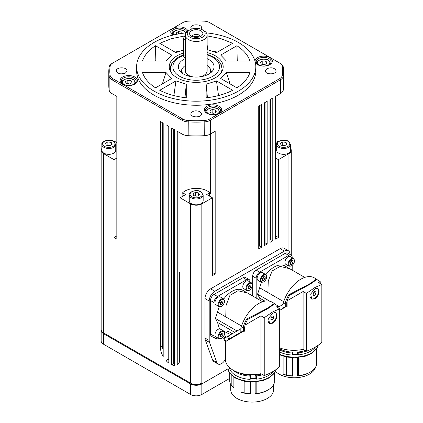 <?xml version="1.0" encoding="UTF-8"?>
<svg xmlns="http://www.w3.org/2000/svg" width="423" height="423" viewBox="0 0 423 423"><rect width="100%" height="100%" fill="white"/><g stroke="black" fill="none" stroke-linecap="round" stroke-linejoin="round"><path stroke-width="0.63" d="M297.306 354.109L297.306 352.084L298.807 352.808L298.807 354.834L297.306 354.109A21.457 12.389 180 0 1 292.452 354.183L292.452 352.158A21.457 12.389 0 0 1 279.693 348.88M255.159 378.442L255.159 375.201L256.655 375.925L256.655 379.172L255.159 378.442A21.457 12.389 180 0 1 250.305 378.516L250.305 375.275A21.457 12.389 0 0 1 239.238 372.816M298.807 354.834A22.948 13.25 0 0 0 310.551 351.212A22.948 13.25 0 0 0 315.468 346.987M298.315 357.583L298.315 375.687L297.306 376.01A21.457 12.389 180 0 0 309.493 372.504L310.196 372.097A22.451 12.965 0 0 0 316.415 365.234L316.415 349.165M315.558 367.138A21.457 12.389 180 0 1 309.493 374.128A21.457 12.389 180 0 1 275.526 371.341M319.545 282.078L318.561 282.575L321.84 284.468L314.976 287.481L306.389 293.393L303.111 291.5L287.085 300.816A39.736 22.942 -60 0 1 287.407 300.013A26.226 15.143 -60 0 1 289.729 295.18L309.731 284.452L309.308 284.045L288.83 294.725L289.713 295.349M314.781 298.21A6.208 3.585 -60 0 1 314.326 298.501A6.208 3.585 -60 0 1 311.476 298.934M314.976 298.876L311.735 299.103L310.683 294.07L314.976 288.735L317.943 288.349L319.09 291.114C318.921 294.392 317.551 296.983 314.976 298.876M311.37 298.601A5.959 3.442 -60 0 1 311.228 298.522A5.959 3.442 -60 0 1 310.847 298.241M316.764 288.116A5.959 3.442 -60 0 1 317.467 288.364A5.959 3.442 -60 0 1 318.699 291.093A5.959 3.442 -60 0 1 316.097 297.089A5.959 3.442 -60 0 1 311.508 298.686A5.959 3.442 -60 0 1 310.376 296.967M256.655 379.172A22.948 13.25 0 0 0 268.399 375.545A22.948 13.25 0 0 0 273.321 371.32M256.164 381.916L256.164 393.533L255.159 393.855A21.457 12.389 180 0 0 267.347 390.35L268.05 389.943A22.451 12.965 0 0 0 274.268 383.079L274.268 373.504M273.633 384.592L273.633 389.699A21.457 12.389 180 0 1 267.347 398.461A21.457 12.389 180 0 1 243.96 401.147A21.457 12.389 180 0 1 230.715 389.699L230.715 384.592M277.398 306.411L276.415 306.908L279.693 308.801L272.824 311.814L264.238 317.726L260.959 315.833L244.938 325.15A39.736 22.942 -60 0 1 245.261 324.346A26.226 15.143 -60 0 1 247.577 319.513L267.585 308.785L267.162 308.378L246.683 319.058L247.561 319.682M272.634 322.543A6.208 3.585 -60 0 1 272.174 322.834A6.208 3.585 -60 0 1 269.329 323.267M272.824 323.209L269.583 323.436L268.536 318.403L272.824 313.073L275.796 312.682L276.943 315.447C276.774 318.731 275.399 321.316 272.824 323.209M269.218 322.934A5.959 3.442 -60 0 1 269.076 322.86A5.959 3.442 -60 0 1 268.695 322.575M274.612 312.449A5.959 3.442 -60 0 1 275.32 312.697A5.959 3.442 -60 0 1 276.552 315.426A5.959 3.442 -60 0 1 273.951 321.422A5.959 3.442 -60 0 1 269.356 323.019A5.959 3.442 -60 0 1 268.224 321.3M129.771 84.008L127.846 83.5L127.54 83.77M214.07 113.253L212.145 112.74L211.838 113.01M206.408 32.878A59.606 34.411 180 0 1 238.361 42.448A59.606 34.411 180 0 1 255.82 66.781L255.82 70.837A59.606 34.411 180 0 1 219.024 102.63A59.606 34.411 180 0 1 154.062 95.17A59.606 34.411 180 0 1 136.608 70.837L136.608 66.781A59.606 34.411 180 0 1 186.02 32.878M255.82 66.781A59.606 34.411 180 0 1 219.024 98.575A59.606 34.411 180 0 1 154.062 91.114A59.606 34.411 180 0 1 136.608 66.781M183.566 53.023A26.977 15.577 0 0 0 171.585 73.142A26.977 15.577 0 0 0 177.137 77.795A26.977 15.577 0 0 0 220.838 73.142A26.977 15.577 0 0 0 215.286 55.767A26.977 15.577 0 0 0 207.138 52.542M220.806 63.847A25.829 14.911 180 0 1 222.043 68.404A25.829 14.911 180 0 1 220.283 73.814M258.416 64.73A7.45 4.304 180 0 1 256.238 61.684A7.45 4.304 180 0 1 260.838 57.713A7.45 4.304 180 0 1 268.954 58.644A7.45 4.304 180 0 1 271.138 61.684A7.45 4.304 180 0 1 266.538 65.66A7.45 4.304 180 0 1 258.416 64.73M255.333 62.408A8.645 4.991 0 0 0 257.575 64.65A8.645 4.991 0 0 0 269.8 64.65A8.645 4.991 0 0 0 269.8 57.597A8.645 4.991 0 0 0 260.267 56.539A8.645 4.991 0 0 0 255.048 61.266M123.468 84.156A7.45 4.304 180 0 1 121.285 81.11A7.45 4.304 180 0 1 125.885 77.139A7.45 4.304 180 0 1 134.006 78.07A7.45 4.304 180 0 1 136.19 81.11A7.45 4.304 180 0 1 131.59 85.086A7.45 4.304 180 0 1 123.468 84.156M122.628 84.077A8.645 4.991 0 0 0 134.847 84.077A8.645 4.991 0 0 0 134.847 77.023A8.645 4.991 0 0 0 122.628 77.023A8.645 4.991 0 0 0 122.628 84.077M173.388 34.993A7.45 4.304 180 0 1 171.939 32.444A7.45 4.304 180 0 1 176.539 28.468A7.45 4.304 180 0 1 184.655 29.404A7.45 4.304 180 0 1 186.792 31.952M187.907 31.043A8.645 4.991 0 0 0 185.501 28.352A8.645 4.991 0 0 0 173.515 28.219A8.645 4.991 0 0 0 172.827 35.13M207.767 113.396A7.45 4.304 180 0 1 205.583 110.355A7.45 4.304 180 0 1 210.183 106.379A7.45 4.304 180 0 1 218.305 107.315A7.45 4.304 180 0 1 220.489 110.355A7.45 4.304 180 0 1 215.889 114.332A7.45 4.304 180 0 1 207.767 113.396M206.926 113.322A8.645 4.991 0 0 0 219.146 113.322A8.645 4.991 0 0 0 219.146 106.263A8.645 4.991 0 0 0 206.926 106.263A8.645 4.991 0 0 0 206.926 113.322M180.055 197.779L180.055 358.387A13.906 8.032 60 0 1 177.248 364.711L177.248 131.267L182.049 134.043A9.935 5.737 0 0 0 184.856 135.175A9.935 5.737 0 0 0 188.161 135.698A87.424 50.474 0 0 0 204.267 135.698A9.935 5.737 0 0 0 207.571 135.175A9.935 5.737 0 0 0 210.374 134.043L215.18 131.267L215.18 274.03L212.367 275.648L212.367 197.779L201.829 203.865A7.947 4.59 180 0 1 190.593 203.865L180.055 197.779L185.676 194.538L182.863 192.914L182.017 193.401L182.017 134.022M207.571 121.39A9.935 5.737 0 0 0 210.374 120.254L280.396 79.825A9.935 5.737 0 0 0 282.363 78.207A9.935 5.737 0 0 0 283.262 76.299A87.424 50.474 0 0 0 283.632 71.651A87.424 50.474 0 0 0 283.262 66.998A9.935 5.737 0 0 0 282.363 65.089A9.935 5.737 0 0 0 280.396 63.471L279.693 63.064A8.941 5.161 180 0 1 281.464 64.523A8.941 5.161 180 0 1 282.273 66.242A86.429 49.898 180 0 1 282.273 75.431A8.941 5.161 180 0 1 281.464 77.15A8.941 5.161 180 0 1 279.693 78.609L209.671 119.032A8.941 5.161 180 0 1 207.148 120.058A8.941 5.161 180 0 1 204.172 120.523A86.429 49.898 180 0 1 188.251 120.523A8.941 5.161 180 0 1 185.274 120.058A8.941 5.161 180 0 1 182.752 119.032L112.73 78.609A8.941 5.161 180 0 1 110.958 77.15A8.941 5.161 180 0 1 110.149 75.431A86.429 49.898 180 0 1 110.149 66.242A8.941 5.161 180 0 1 110.958 64.523A8.941 5.161 180 0 1 112.73 63.064L112.026 63.471A9.935 5.737 0 0 0 110.059 65.089A9.935 5.737 0 0 0 109.16 66.998A87.424 50.474 0 0 0 108.79 71.651A87.424 50.474 0 0 0 109.16 76.299A9.935 5.737 0 0 0 110.059 78.207A9.935 5.737 0 0 0 112.026 79.825L182.049 120.254A9.935 5.737 0 0 0 184.856 121.39A9.935 5.737 0 0 0 188.161 121.909A87.424 50.474 0 0 0 204.267 121.909A9.935 5.737 0 0 0 207.571 121.39M108.79 71.651L108.79 85.435A87.424 50.474 0 0 0 109.16 90.088A9.935 5.737 0 0 0 110.059 91.997A9.935 5.737 0 0 0 112.026 93.615L116.833 96.386L116.833 239.148L114.025 237.525L116.833 235.907M275.59 235.907L278.403 237.525L275.59 239.148L275.59 96.386L280.396 93.615A9.935 5.737 0 0 0 282.363 91.997A9.935 5.737 0 0 0 283.262 90.088A87.424 50.474 0 0 0 283.632 85.435L283.632 71.651M112.026 63.471L182.752 22.641A8.941 5.161 180 0 1 185.274 21.615A8.941 5.161 180 0 1 188.251 21.15A86.429 49.898 180 0 1 204.172 21.15A8.941 5.161 180 0 1 207.148 21.615A8.941 5.161 180 0 1 209.671 22.641L280.396 63.471M264.724 64.582L262.794 64.074L262.487 64.344M189.89 29.874A8.941 5.161 180 0 1 202.532 29.874A8.941 5.161 180 0 1 202.532 37.176A8.941 5.161 180 0 1 189.89 37.176A8.941 5.161 180 0 1 189.89 29.874L188.484 30.683A10.929 6.308 0 0 0 185.285 35.146A10.929 6.308 0 0 0 188.484 39.609A10.929 6.308 0 0 0 200.396 40.978A10.929 6.308 0 0 0 207.138 35.146L207.138 70.837A10.929 6.308 180 0 1 198.725 76.975M193.702 76.975A10.929 6.308 180 0 1 188.484 75.299A10.929 6.308 180 0 1 185.285 70.837L185.285 35.146M207.138 35.146A10.929 6.308 0 0 0 203.939 30.683L202.532 29.874L203.939 30.683M211.04 72.507A14.9 8.603 0 0 0 211.114 71.651A14.9 8.603 0 0 0 209.813 68.135L209.29 67.458A14.329 8.27 180 0 1 209.808 73.449M182.614 73.449A14.329 8.27 180 0 1 183.133 67.458A14.329 8.27 180 0 1 185.285 65.486M183.133 67.458L182.609 68.135A14.9 8.603 0 0 0 181.308 71.651A14.9 8.603 0 0 0 181.382 72.507M200.428 36.5A4.272 2.464 0 0 0 199.233 35.151A4.272 2.464 0 0 0 194.903 34.549A4.272 2.464 0 0 0 191.994 36.5M200.92 30.805A6.657 3.844 180 0 1 202.289 35.093A6.657 3.844 180 0 1 191.508 36.241A6.657 3.844 180 0 1 190.139 35.093A6.657 3.844 180 0 1 192.439 30.361A6.657 3.844 180 0 1 200.92 30.805M207.138 58.644A17.84 10.3 180 0 1 214.049 66.808A17.84 10.3 180 0 1 214.017 67.421A17.84 10.3 180 0 1 196.214 77.081A17.84 10.3 180 0 1 178.411 67.421A17.84 10.3 180 0 1 178.374 66.755A17.84 10.3 180 0 1 185.285 58.644M214.022 336.058L210.506 334.033A4.965 2.866 -60 0 0 211.537 336.306L215.048 338.337A4.965 2.866 -60 0 1 214.022 336.058L214.022 302.561A4.965 2.866 -60 0 1 215.048 299.098A4.965 2.866 -60 0 1 217.533 296.475L246.546 279.725A4.965 2.866 -60 0 1 249.025 279.481L249.025 279.481A4.965 2.866 -60 0 1 250.056 281.755L250.056 282.025M217.766 337.951L217.533 338.088A4.965 2.866 -60 0 1 215.048 338.337L211.537 336.306M210.506 334.033L210.506 300.531A4.965 2.866 -60 0 1 211.537 297.073A4.965 2.866 -60 0 1 214.022 294.45L243.029 277.7A4.965 2.866 -60 0 1 245.514 277.451L249.025 279.481L245.514 277.451M244.108 331.23L244.594 331.204L244.594 327.111L243.558 327.079L243.558 330.876L244.108 331.23M225.554 341.62L223.651 338.707L225.39 341.715M252.658 296L252.658 276.198A4.965 2.866 -60 0 1 253.684 272.735A4.965 2.866 -60 0 1 256.169 270.117L285.181 253.366A4.965 2.866 -60 0 1 287.661 253.118L291.177 255.148A4.965 2.866 -60 0 1 292.203 257.422L292.203 257.692M256.169 298.025L256.169 278.228A4.965 2.866 -60 0 1 257.195 274.765A4.965 2.866 -60 0 1 259.68 272.142L288.692 255.392A4.965 2.866 -60 0 1 291.177 255.148L287.661 253.118M286.26 306.897L286.741 306.871L286.741 302.778L285.71 302.746L285.71 306.543L286.26 306.897M290.062 263.492L291.468 261.742L291.341 260.732M284.933 262.308A4.468 2.58 -60 0 1 286.884 257.808A4.468 2.58 -60 0 1 290.331 256.613L293.493 258.437A4.468 2.58 120 0 0 291.257 258.659A4.468 2.58 120 0 0 288.095 264.132A4.468 2.58 120 0 0 289.02 266.178L285.858 264.354A4.468 2.58 -60 0 1 284.933 262.308M262.244 279.55L263.651 277.805L263.524 276.795M257.115 278.366A4.468 2.58 -60 0 1 259.066 273.871A4.468 2.58 -60 0 1 262.514 272.671L265.676 274.495A4.468 2.58 120 0 0 263.439 274.717A4.468 2.58 120 0 0 260.277 280.195A4.468 2.58 120 0 0 261.203 282.241L258.041 280.412A4.468 2.58 -60 0 1 257.115 278.366M247.915 287.825L249.316 286.08L249.195 285.07M242.786 286.641A4.468 2.58 -60 0 1 244.737 282.141A4.468 2.58 -60 0 1 248.179 280.946L251.341 282.77A4.468 2.58 120 0 0 249.11 282.992A4.468 2.58 120 0 0 245.948 288.465A4.468 2.58 120 0 0 246.873 290.511L243.711 288.687A4.468 2.58 -60 0 1 242.786 286.641M220.097 303.883L221.499 302.138L221.377 301.128M214.969 302.704A4.468 2.58 -60 0 1 216.92 298.204A4.468 2.58 -60 0 1 220.362 297.004L223.524 298.828A4.468 2.58 120 0 0 221.292 299.05A4.468 2.58 120 0 0 218.131 304.528A4.468 2.58 120 0 0 219.056 306.575L215.894 304.75A4.468 2.58 -60 0 1 214.969 302.704M220.097 336.005L221.499 334.26L221.377 333.25M214.969 334.826A4.468 2.58 -60 0 1 216.92 330.326A4.468 2.58 -60 0 1 220.362 329.126L223.524 330.95A4.468 2.58 120 0 0 221.292 331.172A4.468 2.58 120 0 0 218.131 336.65A4.468 2.58 120 0 0 219.056 338.696L215.894 336.872A4.468 2.58 -60 0 1 214.969 334.826M197.25 196.15L195.32 195.638L195.014 195.907M201.131 203.643A6.953 4.013 180 0 1 193.549 204.51A6.953 4.013 180 0 1 189.255 200.803L189.255 194.961A6.953 4.013 0 0 0 191.296 197.8A6.953 4.013 0 0 0 201.131 197.8A6.953 4.013 0 0 0 203.167 194.961L203.167 200.803A6.953 4.013 180 0 1 201.131 203.643M109.827 145.676L107.897 145.168L107.59 145.438M113.708 153.168A6.953 4.013 180 0 1 106.131 154.041A6.953 4.013 180 0 1 101.837 150.329L101.837 144.492A6.953 4.013 0 0 0 103.873 147.326A6.953 4.013 0 0 0 113.708 147.326A6.953 4.013 0 0 0 115.743 144.492L115.743 150.329A6.953 4.013 180 0 1 113.708 153.168M284.674 145.676L282.744 145.168L282.437 145.438M288.549 153.168A6.953 4.013 180 0 1 280.972 154.041A6.953 4.013 180 0 1 276.679 150.329L276.679 144.492A6.953 4.013 0 0 0 278.72 147.326A6.953 4.013 0 0 0 288.549 147.326A6.953 4.013 0 0 0 290.59 144.492L290.59 150.329A6.953 4.013 180 0 1 288.549 153.168M286.958 144.354L284.526 145.761L281.2 145.248L280.312 143.328L282.744 141.922L286.07 142.435L286.958 144.354M286.07 144.867L286.07 142.435M282.744 145.168L282.744 141.922M112.111 144.354L109.679 145.761L106.358 145.248L105.464 143.328L107.897 141.922L111.223 142.435L112.111 144.354M111.223 144.867L111.223 142.435M107.897 145.168L107.897 141.922M199.534 194.829L197.102 196.235L193.776 195.717L192.888 193.797L195.32 192.396L198.646 192.909L199.534 194.829M198.646 195.341L198.646 192.909M195.32 195.638L195.32 192.396M228.076 368.782L201.829 383.936A7.947 4.59 180 0 1 190.593 383.936L103.487 333.647A7.947 4.59 180 0 1 101.16 330.405A7.947 4.59 180 0 1 101.192 329.998M191.296 383.534A6.953 4.013 0 0 0 201.131 383.534L201.829 383.127A7.947 4.59 180 0 1 190.593 383.127L103.487 332.838L191.296 383.534L190.593 383.127L190.593 203.865M116.833 158.033L114.025 159.656L103.487 153.575L103.487 332.838L104.19 333.245A6.953 4.013 0 0 0 104.19 333.245L103.487 332.838A7.947 4.59 180 0 1 101.16 329.591L101.16 150.329A7.947 4.59 180 0 1 101.837 148.478M101.16 330.405L101.16 340.949A7.947 4.59 0 0 0 103.487 344.195L190.593 394.485A7.947 4.59 0 0 0 201.829 394.485L229.721 378.379M220.235 336.771L220.235 334.9L221.641 333.155L223.048 333.276L223.048 335.153L221.641 336.898L220.235 336.771M220.235 336.089L221.641 336.898M221.499 334.26L223.048 335.153M220.235 304.65L220.235 302.778L221.641 301.033L223.048 301.155L223.048 303.032L221.641 304.777L220.235 304.65M220.235 303.968L221.641 304.777M221.499 302.138L223.048 303.032M248.052 288.592L248.052 286.72L249.459 284.97L250.865 285.097L250.865 286.968L249.459 288.719L248.052 288.592M248.052 287.904L249.459 288.719M249.316 286.08L250.865 286.968M262.387 280.317L262.387 278.445L263.788 276.695L265.195 276.822L265.195 278.699L263.788 280.444L262.387 280.317M262.387 279.635L263.788 280.444M263.651 277.805L265.195 278.699M290.204 264.259L290.204 262.387L291.606 260.637L293.012 260.764L293.012 262.635L291.606 264.386L290.204 264.259M290.204 263.571L291.606 264.386M291.468 261.742L293.012 262.635M320.227 283.537L320.227 281.644L314.31 277.848A26.861 15.508 -60 0 0 282.982 304.116L282.982 307.891L285.71 306.543M316.69 279.614L309.731 284.452M316.177 278.931C316.853 278.894 314.559 280.597 309.308 284.045M285.562 306.4L283.161 307.791M287.085 300.816L287.085 306.67L286.741 306.871M288.835 294.72A26.861 15.508 120 0 0 285.261 302.815L285.71 302.746M285.261 302.815L282.982 304.116M282.982 304.454L278.08 307.283M260.383 300.457L259.68 298.099L264.935 301.134M259.68 298.099L257.57 294.165L259.68 287.799A21.446 12.378 -60 0 1 261.456 282.358M265.898 274.649A21.446 12.378 -60 0 1 284.906 265.951L304.75 277.403M292.203 265.485L292.203 270.165M259.68 287.799L283.706 301.668M267.886 292.536L268.261 280.946L272.105 270.984L280.142 266.4L289.686 268.705M257.57 294.165L269.821 301.239M278.08 306.003L279.185 306.643M225.427 359.132A6.953 4.013 -60 0 1 218.025 364.002A6.953 4.013 -60 0 1 216.856 362.527L209.517 342.413A7.947 4.59 -60 0 1 209.205 340.457L209.205 300.996A7.947 4.59 -60 0 1 214.826 291.267L284.372 251.114A7.947 4.59 -60 0 1 288.343 250.723A7.947 4.59 -60 0 1 289.993 254.36L289.993 254.461M274.596 303.973L274.067 303.28M274.543 303.947L267.585 308.785M274.03 303.27C274.701 303.228 272.412 304.93 267.156 308.378M244.938 325.15L244.938 331.003L244.594 331.204M228.409 339.96L228.52 339.336L243.558 330.876M246.683 319.053A26.861 15.508 120 0 0 243.114 327.148L240.83 328.449L240.83 332.229L243.415 330.733M223.762 338.643L227.442 336.518L228.721 339.22L241.015 332.124M228.52 339.336L232.703 336.92M243.114 327.148L243.558 327.079M243.801 331.077L225.649 341.567M224.946 340.568L226.739 340.927M234.686 332.335L217.533 322.432L219.331 328.491L226.358 332.552L230.794 334.577M226.358 332.552L227.86 331.283L228.314 331.362L230.419 332.499L231.82 333.99M227.442 336.518L228.246 336.052L229.737 338.633M240.83 328.787L228.246 336.052M226.495 337.062L224.01 335.629M223.307 336.84L225.094 337.871M217.533 322.432L215.423 318.498L217.533 312.132A21.446 12.378 -60 0 1 219.304 306.696M223.746 298.982A21.446 12.378 -60 0 1 242.76 290.284L262.598 301.742M250.056 289.818L250.056 294.498M240.83 328.449A26.861 15.508 -60 0 1 272.158 302.181L274.062 303.28M217.533 312.132L241.554 326.001M225.734 316.869L226.115 305.279L229.953 295.317L237.996 290.738L247.534 293.044M215.423 318.498L237.039 330.976M272.782 240.772L269.969 242.395L269.969 99.632L272.782 98.009L272.782 240.772L270.672 239.555L270.672 99.225M269.969 239.963L270.672 239.555M267.162 244.018L264.354 245.636L264.354 102.879L267.162 101.256L267.162 244.018L265.052 242.802L265.052 102.472M264.354 243.204L265.052 242.802M261.541 247.259L258.733 248.883L258.733 106.12L261.541 104.502L261.541 247.259L259.436 246.043L259.436 105.718M258.733 246.45L259.436 246.043M212.367 272.407L215.18 274.03M180.055 273.216L179.352 272.814L180.055 272.407M171.627 364.758L171.627 128.021L174.435 129.644L174.435 365.403A13.906 8.032 60 0 1 171.627 364.758L173.731 363.542A13.906 8.032 -120 0 0 174.435 363.801M163.193 356.6A13.906 8.032 60 0 1 160.386 347.029L160.386 121.533L163.193 123.156L163.193 356.6M162.495 122.749L162.495 345.813A13.906 8.032 -120 0 0 163.193 350.434M166.006 360.533L166.006 124.78L168.814 126.398L168.814 363.135A13.906 8.032 60 0 1 166.006 360.533L168.111 359.317A13.906 8.032 -120 0 0 168.814 360.073M179.352 272.814L179.352 362.194M173.731 129.237L173.731 363.542M168.111 125.996L168.111 359.317M218.025 364.002L213.811 361.57A6.953 4.013 -60 0 1 212.642 360.095L205.303 339.976A7.947 4.59 -60 0 1 204.991 338.025L204.991 298.564A7.947 4.59 -60 0 1 210.612 288.83L280.158 248.682A7.947 4.59 -60 0 1 284.129 248.285L288.343 250.723M201.131 383.534L201.829 383.127L201.829 203.865M172.145 73.814A25.829 14.911 180 0 1 170.384 68.404A25.829 14.911 180 0 1 171.622 63.847M185.285 35.225A3.976 2.295 120 0 0 183.566 39.202L183.566 55.424A3.976 2.295 120 0 0 184.391 57.242L185.285 57.761M194.31 37.208A3.664 2.115 180 0 1 198.117 37.208M199.207 36.954A4.272 2.464 0 0 0 193.216 36.954M207.138 65.486A14.329 8.27 180 0 1 209.29 67.458M176.661 34.274L176.063 32.989L178.495 31.582L181.821 32.1L182.382 33.306M181.821 33.385L181.821 32.1M178.495 33.925L178.495 31.582M267.013 63.26L264.576 64.666L261.255 64.153L260.362 62.234L262.794 60.827L266.12 61.34L267.013 63.26M266.12 63.773L266.12 61.34M262.794 64.074L262.794 60.827M266.929 68.648C271.592 67.067 274.643 67.78 276.082 70.789C276.505 74.839 264.935 74.839 265.358 70.789L266.929 68.648M200.005 111.661L201.575 113.819C201.972 117.869 190.398 117.843 190.847 113.798C192.301 110.794 195.357 110.086 200.005 111.661M125.499 73.026C120.735 74.612 117.684 73.866 116.341 70.789C116.114 66.855 127.291 66.855 127.069 70.789L125.499 73.026M191.392 29.176L190.847 27.786C190.599 23.852 201.771 23.825 201.575 27.759L201.031 29.176M156.589 87.223L154.596 87.223M166.012 72.518L171.722 78.488L155.527 87.836C148.743 83.421 144.396 78.313 142.482 72.518L166.012 72.518L162.379 83.881M179.675 51.109A53.647 30.974 0 0 0 175.027 52.119M183.566 49.94L175.942 52.642L159.741 43.294L171.389 38.678L184.703 35.944M237.853 61.044A53.647 30.974 0 0 0 237.24 60.616L236.494 61.044M236.896 45.726C243.68 50.141 248.031 55.249 249.94 61.044L226.411 61.044L220.7 55.08L236.896 45.726L237.24 60.616M175.942 80.92L186.279 84.214L186.279 97.803C176.232 96.698 167.392 94.186 159.741 90.273L175.942 80.92L173.895 95.577M186.279 84.214L184.983 97.655M154.569 61.044A53.647 30.974 180 0 1 155.183 60.616L155.928 61.044M155.527 45.726L171.722 55.08L166.012 61.044L142.482 61.044C144.396 55.249 148.743 50.141 155.527 45.726L155.183 60.616M212.748 51.109A53.647 30.974 180 0 1 217.396 52.119M207.138 35.876L220.769 38.599L232.682 43.294L216.486 52.642L207.138 49.544M207.138 44.864L207.661 49.66M216.486 80.92L232.682 90.273C225.036 94.186 216.19 96.698 206.144 97.803L206.144 84.214L216.486 80.92L218.527 95.577M206.144 84.214L207.439 97.655M235.833 87.223L237.826 87.223M226.411 72.518L249.94 72.518C248.031 78.313 243.68 83.421 236.896 87.836L220.7 78.488L226.411 72.518L230.049 83.881M290.59 148.478A7.947 4.59 180 0 1 291.267 150.329A7.947 4.59 180 0 1 288.935 153.575L278.403 159.656L275.59 158.033M275.59 142.625L278.403 141.002L278.889 141.282M210.405 134.022L210.405 193.401A15.894 9.179 0 0 0 196.214 188.357A15.894 9.179 0 0 0 182.017 193.401M210.405 193.401L209.559 192.914L206.747 194.538L212.367 197.779M113.533 141.282L114.025 141.002L116.833 142.625M103.487 153.575A7.947 4.59 180 0 1 101.16 150.329M278.403 237.525L278.403 159.656M182.863 196.161L182.863 192.914M114.025 237.525L114.025 159.656M209.559 196.161L209.559 192.914M210.601 112.819L209.713 110.9L212.145 109.499L215.471 110.012L216.359 111.931L213.927 113.338L210.601 112.819M212.145 112.74L212.145 109.499M215.471 112.444L215.471 110.012M126.303 83.58L125.414 81.66L127.846 80.254L131.172 80.767L132.061 82.686L129.628 84.092L126.303 83.58M127.846 83.5L127.846 80.254M131.172 83.199L131.172 80.767M270.932 318.921L272.338 319.73L270.932 319.608L270.932 317.731L272.338 315.986L273.744 316.108L273.744 317.985L272.058 317.012L271.931 316.002M270.932 318.233L272.058 317.012M273.744 317.985L272.338 319.73M274.855 312.438A5.959 3.442 -60 0 1 275.04 312.534A5.959 3.442 -60 0 1 275.177 312.618M229.324 367.402A22.948 13.25 0 0 0 250.173 379.373M275.542 312.565A6.208 3.585 -60 0 1 276.542 315.775M264.238 317.726L264.238 375.576A49.671 28.679 0 0 0 279.693 366.651L279.693 308.801M264.238 375.576L260.959 373.683L260.959 315.833M260.959 373.683A26.326 15.202 180 0 1 225.427 359.444L225.427 341.694M233.871 377.11L233.871 388.055L231.207 385.411L231.207 374.841M229.721 372.986L229.721 380.774A22.451 12.965 0 0 0 231.207 385.411M255.159 393.855L255.159 382.001M244.15 381.297L244.15 392.882L240.973 392.153A21.457 12.389 180 0 0 250.305 393.929L250.305 382.069M240.973 392.153L240.973 380.478M274.543 373.112L274.543 379.648L274.268 379.886M250.305 393.929L250.215 382.064M244.15 392.882A22.451 12.965 0 0 0 250.215 393.691M256.164 393.533A22.451 12.965 0 0 0 268.05 389.943L267.347 390.35M232.676 369.919A22.948 13.25 0 0 0 250.173 376.132M255.159 375.201A21.457 12.389 0 0 0 261.61 374.059M256.655 375.925A22.948 13.25 0 0 0 262.72 374.699M250.305 378.516L250.305 375.275M285.948 306.744L279.693 310.355M313.083 294.588L314.485 295.397L313.083 295.27L313.083 293.398L314.485 291.653L315.891 291.775L315.891 293.652L314.204 292.674L314.078 291.669M313.083 293.895L314.204 292.674M315.891 293.652L314.485 295.397M317.001 288.105A5.959 3.442 -60 0 1 317.187 288.2A5.959 3.442 -60 0 1 317.324 288.285M279.693 352.052A22.948 13.25 0 0 0 292.325 355.04M317.689 288.232A6.208 3.585 -60 0 1 318.688 291.442M306.389 293.393L306.389 351.243A49.671 28.679 0 0 0 321.84 342.318L321.84 284.468M306.389 351.243L303.111 349.35L303.111 291.5M303.111 349.35A26.326 15.202 180 0 1 279.693 347.907M297.306 376.01L297.306 357.668M286.297 356.964L286.297 375.037L283.124 374.313A21.457 12.389 180 0 0 292.452 376.084L292.452 357.736M283.124 374.313L283.124 356.145M316.69 348.779L316.69 361.802L316.415 362.04M292.452 376.084L292.367 357.731M286.297 375.037A22.451 12.965 0 0 0 292.367 375.846M298.315 375.687A22.451 12.965 0 0 0 310.196 372.097L309.493 372.504M279.693 350.022A22.948 13.25 0 0 0 292.325 353.015M297.306 352.084A21.457 12.389 0 0 0 305.131 350.514M298.807 352.808A22.948 13.25 0 0 0 306.22 351.143M292.452 354.183L292.452 352.158M279.693 354.257A24.19 13.964 0 0 0 309.345 354.083A24.19 13.964 0 0 0 318.249 345.189M276.14 369.496L275.082 372.229L269.361 377.834L263.048 380.578L252.351 382.112L244.341 381.34L235.4 378.077C229.89 374.154 227.415 370.622 227.986 367.476A24.19 13.964 0 0 0 227.986 367.513A24.19 13.964 0 0 0 235.072 377.342A24.19 13.964 0 0 0 267.199 378.416A24.19 13.964 0 0 0 276.103 369.528M123.944 84.404A6.16 3.558 180 0 1 124.621 79.529A6.16 3.558 180 0 1 133.092 79.656A6.16 3.558 180 0 1 133.531 84.404M208.243 113.65A6.16 3.558 180 0 1 208.92 108.769A6.16 3.558 180 0 1 217.39 108.901A6.16 3.558 180 0 1 217.829 113.65M210.374 134.043L210.374 120.254L209.671 119.032M188.161 135.698L188.251 120.523M112.026 93.615L112.026 79.825L112.73 78.609M283.262 90.088L283.262 76.299L282.273 75.431M110.149 75.431L109.16 76.299L109.16 90.088M182.752 119.032L182.049 120.254L182.049 134.043M283.262 66.998L282.273 66.242M204.172 120.523L204.267 135.698M280.396 93.615L280.396 79.825L279.693 78.609M258.892 64.978A6.16 3.558 180 0 1 259.569 60.103A6.16 3.558 180 0 1 268.045 60.23A6.16 3.558 180 0 1 268.483 64.978M173.731 34.908A6.16 3.558 180 0 1 175.931 30.562A6.16 3.558 180 0 1 183.746 30.99A6.16 3.558 180 0 1 185.47 32.931M207.138 54.868A23.344 13.478 180 0 1 218.86 70.049A23.344 13.478 180 0 1 196.156 80.259A23.344 13.478 180 0 1 172.864 66.749A23.344 13.478 180 0 1 183.566 55.45M211.865 71.72A16.915 9.766 -0 0 0 211.024 70.704M181.398 70.704A16.915 9.766 -0 0 0 180.558 71.72M211.114 71.926A16.365 9.449 180 0 1 211.341 72.233M210.506 300.531L214.022 302.561M243.029 277.7L246.546 279.725M252.658 276.198L256.169 278.228M285.181 253.366L288.692 255.392M291.606 265.755A3.976 2.295 -60 0 1 288.798 264.132A3.976 2.295 -60 0 1 291.606 259.267A3.976 2.295 -60 0 1 294.419 260.891A3.976 2.295 -60 0 1 291.606 265.755M263.788 281.813A3.976 2.295 -60 0 1 260.98 280.195A3.976 2.295 -60 0 1 263.788 275.325A3.976 2.295 -60 0 1 266.601 276.949A3.976 2.295 -60 0 1 263.788 281.813M249.459 290.088A3.976 2.295 -60 0 1 246.651 288.465A3.976 2.295 -60 0 1 249.459 283.6A3.976 2.295 -60 0 1 252.267 285.224A3.976 2.295 -60 0 1 249.459 290.088M221.641 306.152A3.976 2.295 -60 0 1 218.834 304.528A3.976 2.295 -60 0 1 221.641 299.658A3.976 2.295 -60 0 1 224.449 301.282A3.976 2.295 -60 0 1 221.641 306.152M221.641 338.273A3.976 2.295 -60 0 1 218.834 336.65A3.976 2.295 -60 0 1 221.641 331.78A3.976 2.295 -60 0 1 224.449 333.403A3.976 2.295 -60 0 1 221.641 338.273M200.565 191.799A6.16 3.558 180 0 1 200.565 196.827A6.16 3.558 180 0 1 191.857 196.827A6.16 3.558 180 0 1 191.857 191.799A6.16 3.558 180 0 1 200.565 191.799M113.147 141.324A6.16 3.558 180 0 1 113.147 146.353A6.16 3.558 180 0 1 104.433 146.353A6.16 3.558 180 0 1 104.433 141.324A6.16 3.558 180 0 1 113.147 141.324M287.989 141.324A6.16 3.558 180 0 1 287.989 146.353A6.16 3.558 180 0 1 279.28 146.353A6.16 3.558 180 0 1 279.28 141.324A6.16 3.558 180 0 1 287.989 141.324M201.829 394.485L201.829 383.936M190.593 394.485L190.593 383.936M103.487 344.195L103.487 333.647M286.741 302.778A25.866 14.932 -60 0 1 287.085 301.789M259.68 272.142L256.169 270.117M244.594 327.111A25.866 14.932 -60 0 1 244.938 326.122M217.533 296.475L214.022 294.45M162.495 345.813L160.386 347.029M280.158 248.682L284.372 251.114M212.642 360.095L216.856 362.527M205.303 339.976L209.517 342.413M204.991 338.025L209.205 340.457M204.991 298.564L209.205 300.996M210.612 288.83L214.826 291.267M288.935 251.183L288.935 153.575M181.081 72.233A16.365 9.449 180 0 1 181.308 71.926M183.566 55.424L185.285 56.418M183.566 39.202L185.285 40.196M110.149 66.242L109.16 66.998M245.261 324.346L245.795 324.653M287.407 300.013L287.941 300.319M297.929 354.411L292.399 354.537M227.986 367.513L228.087 366.101M255.783 378.744L250.252 378.871M318.286 345.163L317.234 347.896L311.508 353.501L305.195 356.24L294.503 357.779L286.493 357.001L279.693 354.844M311.508 298.686L311.228 298.522M274.596 303.963L278.08 305.977L278.08 307.87M269.356 323.019L269.076 322.86M121.782 82.823C120.788 80.042 129.152 76.568 133.488 79.619L135.693 82.823M206.08 112.063C205.086 109.287 213.451 105.808 217.787 108.864L219.992 112.063M256.735 63.397C255.741 60.616 264.105 57.142 268.441 60.193L270.641 63.397M172.436 34.152C171.442 31.376 179.807 27.897 184.142 30.948L186.035 32.846M211.114 72.444L211.114 71.651M183.566 54.842L178.168 57.301L174.16 60.389L171.796 63.508L170.384 68.595M293.493 258.437C295.291 260.695 294.63 263.212 291.505 265.982L289.02 266.178M265.676 274.495C267.473 276.753 266.813 279.27 263.688 282.041L261.203 282.241M251.341 282.77C253.144 285.028 252.483 287.545 249.359 290.315L246.873 290.511M223.524 298.828C225.327 301.091 224.661 303.603 221.541 306.379L219.056 306.575M223.524 330.95C225.327 333.208 224.661 335.725 221.541 338.5L219.056 338.696M189.255 194.961C188.267 192.185 196.632 188.706 200.967 191.762L203.167 194.961M101.837 144.492C100.843 141.71 109.208 138.236 113.544 141.287L115.743 144.492M276.679 144.492C275.685 141.71 284.055 138.236 288.386 141.287L290.59 144.492M316.356 279.043L317.932 280.317M274.204 303.381L275.785 304.65M291.267 255.201L291.267 150.329M207.138 54.308L214.234 57.285L218.252 60.378L220.621 63.498L222.038 68.595M181.308 72.444L181.308 71.651M275.32 312.697L275.04 312.534M317.467 288.364L317.187 288.2"/></g></svg>
